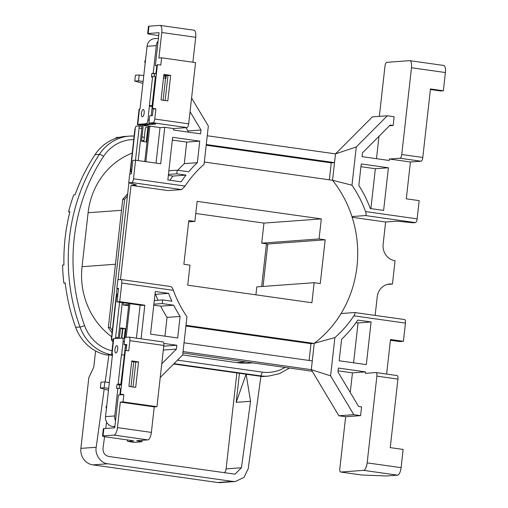 <?xml version="1.0" encoding="UTF-8"?>
<svg xmlns="http://www.w3.org/2000/svg" width="508" height="508" viewBox="0 0 508 508"><rect width="100%" height="100%" fill="white"/><g stroke="black" fill="none" stroke-linecap="round" stroke-linejoin="round"><path stroke-width="0.76" d="M116.719 345.681A3.677 1.334 98 0 1 116.821 345.681A3.677 1.334 98 0 1 117.653 349.371A3.677 1.334 98 0 1 115.9 352.971A3.677 1.334 98 0 1 115.792 352.965A3.677 1.334 98 0 1 114.967 349.282A3.677 1.334 98 0 1 116.719 345.681M142.392 116.77A3.677 1.334 -82 0 0 144.145 113.17A3.677 1.334 -82 0 0 143.313 109.487A3.677 1.334 -82 0 0 143.212 109.48A3.677 1.334 -82 0 0 141.459 113.081A3.677 1.334 -82 0 0 142.291 116.77A3.677 1.334 -82 0 0 142.392 116.77M204.311 162.014L332.537 180.276A111.068 103.162 85.8 0 1 351.949 216.56A111.068 103.162 -94.2 0 1 356.984 266.516A111.068 103.162 -94.2 0 1 341.078 313.519L354.667 312.522C355.365 312.763 355.098 313.861 353.873 315.824A111.068 103.162 85.8 0 1 334.893 337.579L314.255 343.275A111.068 103.162 85.8 0 0 341.078 313.519M125.489 344.907L120.993 384.994L116.923 384.708L118.116 384.62L118.18 384.061M119.259 388.449L119.634 385.089M114.846 426.764A8.827 8.198 -94.2 0 1 113.798 426.688L112.687 426.53A8.827 8.198 -94.2 0 1 105.524 416.63L114.764 415.957L117.875 388.252L120.587 388.639L119.882 394.9M124.384 341.776L123.107 341.598L121.628 354.762M123.107 341.598A3.677 1.334 -82 0 0 122.263 338.055A3.677 1.334 -82 0 0 122.155 338.049L113.728 338.671L112.014 353.974A5.15 0.375 -173.6 0 0 111.646 354.076A5.15 0.375 -173.6 0 0 112.503 354.381M105.524 416.63L112.554 353.936L112.014 353.974M117.875 388.252L116.516 388.353L116.923 384.708M114.764 415.957A8.827 8.198 85.8 0 0 115.513 420.84M124.136 355.111L121.418 354.73L118.148 383.889L120.866 384.277L124.263 355.829M120.866 384.277L120.993 384.994M118.148 383.889L118.116 384.62M129.94 303.67L126.168 337.318M128.88 303.517L125.082 337.401M145.872 161.665L149.847 126.219L148.761 126.302L144.812 161.519M158.109 41.097A8.827 8.198 85.8 0 0 156.305 45.618L147.066 46.298L140.03 108.991L139.484 109.029L137.77 124.339L146.196 123.723A3.677 1.334 -82 0 0 147.961 119.977L149.416 105.575M156.807 65.697L155.912 73.704L153.2 73.323L156.305 45.618M164.357 75.07L163.582 77.26M145.542 59.842L144.926 61.106L145.256 62.427M156.051 163.106L160.033 127.572M163.1 100.228L165.576 78.194L163.506 77.902M135.579 160.217L132.861 160.414L131.35 173.901L129.718 174.022L128.74 182.766L131.731 182.55A3.677 1.334 -82 0 0 133.496 178.803L135.579 160.217L160.687 163.76L164.776 127.311L160.426 127.629L142.107 125.038L155.696 124.047L148.914 123.088L149.727 115.799L152.444 115.595L153.181 109.036L155.899 108.839L154.756 119.043L188.684 123.838A3.677 1.334 98 0 1 186.919 127.578L152.991 122.79L148.914 123.088M165.544 78.448L165.945 78.422L166.294 75.343M351.949 216.56L365.544 215.563C366.312 215.17 366.319 213.836 365.57 211.576L417.138 218.859A3.677 1.334 98 0 1 415.373 222.599L412.915 222.783L397.04 221.177L385.623 222.015L352.184 217.291M375.152 315.404L377.247 296.736A14.713 13.665 -94.2 0 1 389.744 283.985A14.713 13.665 -94.2 0 1 392.449 284.074L395.065 260.744A14.713 13.665 -94.2 0 1 383.134 244.253L385.623 222.015M182.886 352.996L312.249 371.259M183.051 351.561L311.296 369.672L314.236 343.427L185.992 325.317M124.212 338.328L125.305 328.593L120.555 327.92L119.393 338.252M128.765 304.546L123.127 304.959L128.632 305.733M123.127 304.959L123.381 302.743M113.017 341.833A3.677 3.416 -94.2 0 1 111.455 338.271L117.031 288.519M118.021 279.711L128.892 182.81M129.877 174.009L134.836 129.775A3.677 3.416 -94.2 0 1 135.299 128.333M148.628 127.495L145.428 127.565L143.847 141.63M121.812 338.074L122.86 328.771L120.498 328.441M207.258 135.769L335.496 153.88L372.389 116.878L387.344 115.786L394.125 116.745L393.148 125.489L390.176 125.07L362.509 152.819L362.077 156.648L389.223 160.484L389.382 159.023L410.42 161.995L406.292 198.812L419.183 200.635L417.138 218.859M133.496 178.803L185.071 186.087L181.559 189.586L167.964 190.583L131.032 185.363L120.466 279.533M131.032 185.363L136.468 184.969L128.74 182.766M103.861 428.612L103.041 435.902A7.353 0.54 -173.6 0 0 102.514 436.035L103.334 428.746A7.353 0.54 6.4 0 1 103.861 428.612L114.732 427.812L118.408 395.008L123.844 394.608L120.453 394.132L125.362 350.393L128.753 350.869L129.896 340.665A3.677 1.334 -82 0 0 129.051 337.121A3.677 1.334 -82 0 0 128.949 337.115L124.873 337.414L124.054 344.703L126.771 344.507L126.098 350.495M103.041 435.902L113.913 435.102A7.353 2.673 -82 0 0 117.45 427.615L120.313 402.101L123.031 401.898L123.844 394.608M157.975 300.272A116.954 108.629 85.8 0 1 155.581 294.322L168.631 293.37A116.954 108.629 85.8 0 0 171.869 301.231L162.649 299.93L154.305 300.539M162.877 341.909A3.677 1.334 98 0 1 162.979 341.909A3.677 1.334 98 0 1 163.824 345.453L156.959 406.692L123.031 401.898M128.899 386.436L131.762 360.921L138.544 361.88L135.687 387.394L128.899 386.436M121.126 394.811L120.453 394.132M133.032 387.02L135.827 362.077L131.699 361.493M152.991 122.79A3.677 1.334 -82 0 0 154.756 119.043M172.307 140.056L186.715 142.094L199.758 141.135L172.618 137.306L167.831 179.953L181.14 181.832A116.954 108.629 -94.2 0 1 186.017 175.114L176.797 173.812L177.203 170.167L188.716 171.793A116.954 108.629 -94.2 0 1 197.345 162.674L184.296 163.633A116.954 108.629 -94.2 0 0 177.838 170.256M186.017 175.114L172.968 176.066A116.954 108.629 -94.2 0 0 169.856 180.238M186.715 142.094L184.296 163.633M168.345 175.412L172.968 176.066M404.495 319.557A3.677 1.334 98 0 1 404.603 319.564A3.677 1.334 98 0 1 405.447 323.107L403.403 341.332L399.866 341.592L390.423 340.258M340.69 472.034A3.677 1.334 -82 0 0 340.798 472.04L361.829 475.005A3.677 1.334 98 0 1 361.728 475.005L340.69 472.034A3.677 1.334 -82 0 1 339.846 468.49L345.65 416.731L360.604 415.639L353.816 414.68L330.6 375.856L334.893 337.579M360.604 415.639L361.582 406.889L358.61 406.47L337.934 371.894L338.366 368.065L365.506 371.894L365.341 373.355L375.945 372.58A3.677 1.334 -82 0 1 376.047 372.58L397.085 375.552A3.677 1.334 98 0 1 397.929 379.095L376.892 376.123A3.677 1.334 -82 0 0 376.047 372.58M386.632 374.079L390.506 339.509L403.403 341.332M366.325 364.604L371.107 321.958L357.797 320.078A116.954 108.629 -94.2 0 1 341.598 339.23L339.179 360.775L366.325 364.604M199.758 141.135L197.345 162.674M185.071 186.087A111.068 103.162 -94.2 0 1 204.051 164.332L208.344 126.054L191.579 98.025M190.049 111.69L201.009 130.016L200.577 133.845L173.438 130.01L173.596 128.556L164.776 127.311M309.093 360.47L310.979 343.662L314.255 343.275M325.171 239.808L319.062 238.944L321.31 218.897L197.136 201.365L194.881 221.412L188.779 220.548L183.871 264.287L189.979 265.151L187.731 285.198L311.906 302.736L314.16 282.689L320.262 283.547L325.171 239.808L267.818 244.005L263.061 286.429M184.029 342.811L312.274 360.921M102.514 436.035A7.353 0.54 -173.6 0 0 107.105 437.058L131.534 440.506L133.833 441.014L128.137 441.484L134.239 442.347A3.677 1.334 98 0 1 134.137 442.341A3.677 1.334 98 0 1 134.036 442.316M142.081 440.315L141.916 441.782L134.239 442.347M141.916 441.782L136.696 440.709L147.841 439.896L113.913 435.102M108.477 390.277L100.324 388.017L104.127 387.737L104.781 381.908L100.978 382.187L100.324 388.017M127.178 439.89A3.677 1.334 -82 0 0 128.029 441.477A3.677 1.334 -82 0 0 128.137 441.484M126.708 345.078L124.054 344.703M126.606 345.973L125.362 346.062M126.384 347.948L125.171 347.777M119.717 301.644L121.799 283.051A3.677 1.334 -82 0 0 120.955 279.508A3.677 1.334 -82 0 0 120.853 279.508L117.862 279.724L116.878 288.474L118.51 288.353L116.999 301.841L119.717 301.644L144.824 305.187L141.053 338.817M168.631 293.37L155.321 291.49L150.539 334.137L177.679 337.966L180.099 316.427A116.954 108.629 85.8 0 1 173.749 305.2L162.236 303.574L162.649 299.93M120.955 279.508L170.682 286.544C171.634 286.817 172.536 288.08 173.374 290.335A111.068 103.162 85.8 0 0 186.963 316.694L182.67 354.965L160.236 377.463M163.824 343.414L176.867 345.256L176.435 349.091L161.766 363.798M144.824 305.187L142.107 305.384L116.999 301.841M116.878 288.474L118.447 288.919M108.693 388.385L104.127 387.737M109.347 382.549L104.781 381.908M147.872 127.387L146.234 141.967L141.484 141.294L143.123 126.714L141.548 126.492M142.157 124.6L142.107 125.038M148.996 26.194L148.177 33.484A7.353 0.54 -173.6 0 0 147.657 33.623L148.469 26.333A7.353 0.54 6.4 0 1 148.996 26.194L159.868 25.4A7.353 2.673 -82 0 1 160.077 25.406A7.353 2.673 -82 0 1 161.766 32.493L158.909 58.007L161.627 57.81L160.807 65.1L157.417 64.618L152.508 108.356L155.899 108.839M148.177 33.484L159.048 32.69L155.372 65.494L157.334 65.354M134.747 81.102L135.401 75.273L139.211 74.993L138.557 80.823L134.747 81.102L142.907 83.363M161.627 57.81L195.555 62.598L188.684 123.838M173.596 128.556L186.919 127.578M193.796 30.188A7.353 2.673 98 0 1 194.005 30.201A7.353 2.673 98 0 1 195.701 37.281L161.766 32.493M192.9 62.224L195.701 37.281M161.036 99.936L167.824 100.895L170.682 75.381L163.9 74.422L161.036 99.936M397.929 379.095L390.246 447.624L403.136 449.44L401.091 467.665A7.353 2.673 98 0 1 397.554 475.158L363.626 470.364A7.353 2.673 -82 0 0 367.163 462.877L376.892 376.123M361.829 475.005L386.41 475.971L397.554 475.158M340.798 472.04L363.626 470.364M345.65 416.731L338.868 415.773L311.296 369.672L330.6 375.856M430.409 89.522L440.652 90.97L443.37 90.767L430.473 88.951L422.789 157.474A3.677 1.334 98 0 1 421.024 161.22L399.986 158.248A3.677 1.334 -82 0 0 401.752 154.508L411.486 67.755A7.353 2.673 -82 0 0 409.797 60.668A7.353 2.673 -82 0 0 409.581 60.662L386.753 62.332A3.677 1.334 -82 0 0 384.981 66.078L379.343 116.37M392.449 284.074L388.918 284.334A14.713 13.665 85.8 0 0 387.985 284.239M127.394 196.126L124.625 199.212L110.23 327.514L108.331 327.654L112.065 332.816M108.331 327.654L122.72 199.346L127.648 193.865M332.556 180.124L334.518 162.63L206.273 144.52M329.368 179.673L331.254 162.871L334.518 162.63L335.496 153.88L356.273 146.945L387.344 115.786M365.57 211.576A111.068 103.162 85.8 0 0 351.98 185.217L356.273 146.945M361.258 163.944L358.845 185.484A116.954 108.629 85.8 0 1 370.313 208.54L383.616 210.42L388.404 167.773L361.258 163.944M443.509 65.456A7.353 2.673 98 0 1 443.725 65.462A7.353 2.673 98 0 1 445.414 72.542L411.486 67.755M443.37 90.767L445.414 72.542M217.684 482.511L232.632 481.413L235.35 481.508L220.389 482.6A14.713 13.665 -94.2 0 1 217.684 482.511L92.824 464.877A14.713 13.665 -94.2 0 1 80.886 448.38L88.824 377.666L93.77 367.182L95.593 350.945M65.246 283.242L63.849 283.045L65.208 282.943A183.89 170.796 -94.2 0 0 75.667 327.311A44.133 40.989 -94.2 0 0 106.464 354.965L108.909 354.787L105.175 381.965M104.197 389.122L96.209 447.262C94.609 454.4 100.971 463.486 107.772 463.785L92.824 464.877M106.578 422.135L105.708 428.473M104.584 436.651L102.997 448.215C102.819 452.685 104.75 455.435 108.776 456.482L234.994 474.155L241.427 467.766L250.552 401.301L236.182 402.336L239.439 373.297M173.647 364.014L258.413 375.977A44.133 40.989 85.8 0 0 260.909 376.25L248.209 468.725L243.999 477.412L235.35 481.508M112.395 355.359L111.392 355.219A44.133 40.989 85.8 0 1 108.909 354.787M195.777 213.468L263.957 223.095L261.709 243.148L267.818 244.005M314.16 282.689L256.8 286.887L255.911 294.831M266.446 243.815L261.652 286.531M224.472 472.815A7.353 6.833 85.8 0 0 226.104 468.884L236.868 372.935M258.413 375.977L260.318 375.844A44.133 40.989 -94.2 0 0 268.446 376.117L264.096 376.434A44.133 40.989 -94.2 0 1 260.871 376.536M69.844 212.052L68.555 211.874A183.89 170.796 -94.2 0 1 73.743 194.831L75.101 194.735A183.89 170.796 -94.2 0 1 95.034 154.654A44.133 40.989 -94.2 0 1 125.349 136.423L129.699 136.1A44.133 40.989 -94.2 0 1 134.137 136.036L129.699 136.1A44.133 40.989 -94.2 0 0 99.384 154.337L95.034 154.654M63.849 283.045A183.89 170.796 -94.2 0 1 62.586 265.093L63.945 264.992A183.89 170.796 -94.2 0 1 69.913 211.773L68.555 211.874M252.794 362.864L250.273 363.049A73.552 68.32 -94.2 0 1 236.728 362.591L182.67 354.959M111.627 336.74A73.552 68.32 -94.2 0 1 82.048 266.694L88.1 212.744A73.552 68.32 -94.2 0 1 132.22 153.105M116.027 137.522L119.78 137.243M319.062 238.944L261.709 243.148M194.881 221.412L188.627 221.869M321.31 218.897L263.957 223.095M232.632 481.413L107.772 463.785M250.552 401.301L246.126 374.244M250.469 401.288L236.182 402.336L246.082 374.237M421.024 161.22L410.42 161.995M399.986 158.248L389.382 159.023M350.253 392.5L352.457 372.853L365.506 371.894M389.49 125.762L393.148 125.489M378.993 136.284L376.485 158.686M338.868 415.773L353.816 414.68M124.625 199.212L122.72 199.346M332.537 180.276L351.98 185.217M120.313 402.101L154.242 406.889L151.378 432.403A7.353 2.673 98 0 1 147.841 439.896M154.242 406.889L156.959 406.692M143.116 81.471L138.557 80.823M143.77 75.635L139.211 74.993M147.657 33.623A7.353 0.54 -173.6 0 0 152.248 34.646L158.731 35.56M157.283 65.767L155.372 65.494M165.17 100.521L167.964 75.578L163.836 74.993M152.508 108.356L153.181 109.036M140.119 305.105L136.417 338.163M133.763 361.785L130.969 386.728M331.254 162.871L206.197 145.212M310.979 343.662L185.915 326.003M404.603 319.564L354.667 312.522M163.741 346.202L176.867 345.256M163.303 350.133L163.817 346.215M163.386 350.044L176.435 349.091M155.581 294.322L155.016 294.24M173.749 305.2L160.706 306.153A116.954 108.629 85.8 0 0 167.049 317.379L180.099 316.427M164.941 336.169L167.049 317.379M160.706 306.153L153.784 305.175M185.972 127.648L187.96 130.969L201.009 130.016M187.96 130.969L187.839 132.048M352.457 372.853L338.055 370.821M356.038 322.631L358.064 322.917L371.107 321.958M353.587 362.807L358.064 322.917M388.404 167.773L375.355 168.732L360.953 166.694M375.355 168.732L370.878 208.623M167.964 75.578L170.682 75.381M177.203 170.167L168.859 170.777M176.797 173.812L168.453 174.422M135.827 362.077L138.544 361.88M162.236 303.574L153.899 304.184M121.45 338.106L122.504 328.72M112.332 330.416L110.23 327.514M125.305 328.593L122.86 328.771M163.951 76.213L165.652 76.454L165.627 75.248M165.652 76.454A5.15 1.873 98 0 1 165.576 78.194M145.155 63.284L144.818 61.932A2.21 1.53 -14.1 0 1 144.926 61.106M137.77 124.339A5.15 0.375 -173.6 0 0 137.401 124.435A5.15 0.375 -173.6 0 0 140.614 125.152L148.761 126.302M141.751 124.631L141.707 125.07L149.847 126.219M141.707 125.07L140.481 124.72L148.907 124.104L146.196 123.723M137.401 124.435L139.122 109.125A5.15 0.375 6.4 0 1 139.484 109.029M151.2 115.691L152.235 106.509L149.517 106.128M149.86 123.222A3.677 1.334 98 0 1 148.907 124.104M155.912 73.704L154.553 73.806L154.254 76.473M149.384 105.41L152.66 76.251L155.372 76.632L155.505 77.349L152.235 106.509L152.102 105.791L149.384 105.41L149.352 106.14M153.2 73.323L151.841 73.419L151.428 77.064L152.578 76.981M147.066 46.298A8.827 8.198 -94.2 0 1 154.559 38.64L158.413 38.36M152.762 106.115L152.273 106.153M155.372 76.632L152.102 105.791M138.214 160.585L141.815 128.467L139.097 128.079A2.21 0.8 -82 0 0 138.595 125.959A2.21 0.8 -82 0 0 138.532 125.952L136.354 126.111A2.21 0.8 -82 0 0 135.293 128.359L130.715 169.183L131.889 169.101M135.496 160.223L139.097 128.079M131.489 172.669A5.15 4.782 -94.2 0 1 130.715 169.183M138.652 125.971L141.243 126.34A2.21 0.8 98 0 1 141.307 126.34A2.21 0.8 98 0 1 141.815 128.467M154.553 73.806L151.841 73.419M106.42 408.661L106.077 407.467A2.21 1.302 -155.5 0 1 106.102 406.838L106.794 405.327M111.646 354.076L113.36 338.766A5.15 0.375 6.4 0 1 113.728 338.671M124.422 358.762L123.933 358.8M113.24 339.839L112.332 339.712A2.21 0.8 -82 0 1 111.823 337.585L116.408 296.761A5.15 4.782 -94.2 0 1 117.926 293.599M119.571 302.203L115.633 337.306L118.345 337.693A2.21 0.8 98 0 1 118.237 338.341M122.282 302.59L118.345 337.693M112.332 339.712A2.21 0.8 -82 0 0 112.395 339.712L113.265 339.649M115.354 338.55A2.21 0.8 -82 0 0 115.633 337.306M133.737 139.579A40.456 37.573 85.8 0 0 103.537 156.381A180.207 167.38 85.8 0 0 74.212 238.189A180.207 167.38 85.8 0 0 84.557 325.59A40.456 37.573 85.8 0 0 112.014 350.768M112.439 354.952A44.133 40.989 -94.2 0 1 80.016 326.993A183.89 170.796 -94.2 0 1 69.463 237.808A183.89 170.796 -94.2 0 1 99.384 154.337A3.677 0.87 33.4 0 1 103.537 156.381M75.667 327.311L80.016 326.993A3.677 0.394 -19.9 0 0 84.557 325.59M153.702 97.746L153.213 97.777M123.266 369.075L122.777 369.113M111.455 338.271L111.792 338.245M163.824 345.453L129.896 340.665M405.447 323.107L353.873 315.824M173.374 290.335L121.799 283.051M367.163 462.877L401.091 467.665M80.886 448.38L96.209 447.262M226.104 468.884L241.427 467.766M177.495 360.153L262.084 372.097A3.677 1.334 -82 0 1 260.318 375.844L174.003 363.652M112.42 355.143L111.392 355.219M236.728 362.591L246.031 361.912M82.048 266.694L115.443 264.249M121.495 210.299L88.1 212.744M143.961 140.653L141.599 140.322M262.084 372.097A40.456 37.573 85.8 0 0 285.071 367.424M181.559 189.586L131.731 182.55M415.373 222.599L365.544 215.563M401.752 154.508L422.789 157.474M117.45 427.615L151.378 432.403M147.961 119.977L149.238 120.161M153.67 93.713L154.153 93.682M106.705 406.076L106.077 407.467M113.798 426.688L114.865 426.612M114.891 426.371L112.687 426.53M123.203 365.296L123.692 365.258M117.577 296.678L116.408 296.761M112.395 339.712L113.24 339.833M122.263 338.055L124.758 338.411M141.307 126.34L138.595 125.959M268.446 376.117L279.502 373.64L289.484 368.046M141.973 136.95L144.335 137.287M194.005 30.201L160.077 25.406M409.797 60.668L443.725 65.462M162.979 341.909L129.051 337.121M128.029 441.477L134.137 442.341"/></g></svg>

